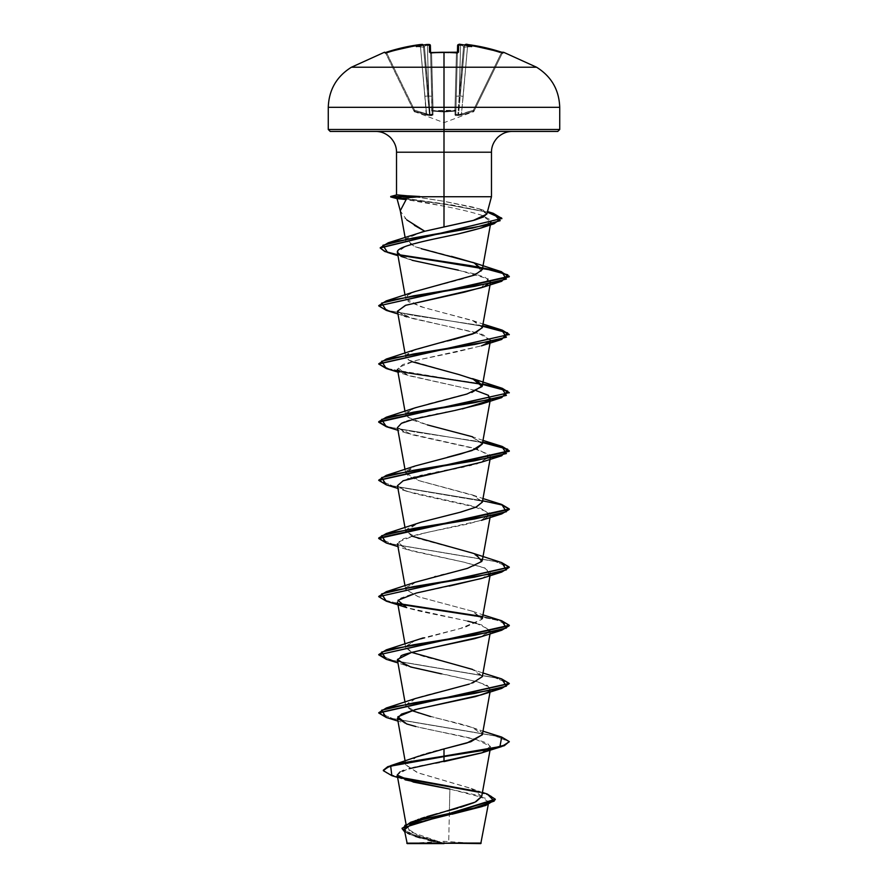 <?xml version="1.0" encoding="UTF-8"?>
<svg xmlns="http://www.w3.org/2000/svg" width="888" height="888" viewBox="0 0 888 888"><rect width="100%" height="100%" fill="white"/><g stroke="black" fill="none" stroke-linecap="round" stroke-linejoin="round"><path stroke-width="0.67" stroke-dasharray="4.44 3.33" d="M457.42 52.603L456.432 53.191L457.409 53.102L455.91 110.234L454.934 110.634L456.432 53.191L454.934 110.634L455.91 110.234L457.42 52.603L455.81 114.175L457.609 45.488L455.81 114.175L455.91 110.234L455.011 110.634L455.91 110.234L457.409 53.102L456.432 53.191A182.728 164.236 180 0 0 444 52.803L444 107.326L328.271 107.326L559.729 107.326L444 107.326L444 52.303A183.705 165.113 0 0 0 431.501 52.692L429.537 52.203L429.337 44.544L427.339 44.467A185.07 184.371 -0 0 0 425.907 44.6A135.265 71.129 146.2 0 0 416.361 46.598L423.787 47.153L424.42 46.476L423.787 47.153L423.354 45.51L423.787 47.153L416.361 46.598A135.265 64.047 -143.3 0 1 422.266 44.6L423.354 45.51L422.255 44.467A0.977 0.977 175 0 1 423.343 45.355A0.977 0.977 175 0 0 423.287 45.088A0.977 0.977 -5 0 1 423.343 45.355L423.043 44.8L423.354 45.51L420.379 45.488L424.819 96.226L427.783 96.048L429.459 114.719L428.327 114.785L426.551 114.175L424.819 96.226L427.783 96.048L423.343 45.355L420.379 45.488L423.343 45.355L427.783 96.048L424.819 96.226L420.379 45.488A183.916 183.86 180 0 0 386.746 53.102L385.703 53.191L413.73 110.634L414.607 110.234L386.746 53.102L385.703 53.191L386.746 53.102L414.607 110.234L426.551 114.175L420.379 45.488A183.916 183.86 -0 0 0 386.746 53.102L414.607 110.234L386.746 53.102A183.916 183.86 -0 0 1 420.379 45.488L426.551 114.175L414.607 110.234L413.73 110.634L414.152 111.511L385.525 52.803A0.977 0.977 0 0 0 385.325 52.536A0.977 0.977 0 0 1 385.525 52.803L385.703 53.191A0.977 0.977 -26 0 0 384.515 52.692L403.174 47.575L422.266 44.6A135.265 64.047 -143.3 0 0 416.361 46.598A135.265 71.129 146.2 0 1 425.907 44.6A185.07 184.371 180 0 1 427.339 44.467L429.337 44.544L429.537 52.203L431.501 52.692A183.705 165.113 180 0 1 444 52.303L444 52.803A182.728 164.236 180 0 0 431.568 53.191L431.501 52.636L431.568 53.191A182.728 164.236 -0 0 1 444 52.803A182.728 164.236 -0 0 1 456.432 53.191L454.934 110.634L444 111.511L432.956 111.133L431.568 53.191L433.067 110.634L444 111.511L454.934 110.634L456.432 53.191A182.728 164.236 0 0 0 431.568 53.191L430.591 53.102L432.19 114.175L430.391 45.488L432.19 114.175L430.391 45.488L431.723 96.226L428.76 96.048L424.42 46.476L425.763 45.51A184.094 183.394 -0 0 1 427.428 45.355L428.76 96.048L427.428 45.355A184.094 183.394 -0 0 0 425.763 45.51L424.42 46.476L430.103 114.719L429.459 114.719L423.343 45.355L427.783 96.048L423.343 45.355L427.783 96.048L423.443 46.476L423.787 47.153L424.42 46.476L428.76 96.048L424.42 46.476L423.787 47.153L423.443 46.476L429.459 114.719L430.103 114.719L428.76 96.048L427.428 45.355L430.391 45.488L427.428 45.355L428.76 96.048L431.723 96.226L431.668 114.785L430.103 114.719L428.76 96.048L431.723 96.226L430.391 45.488L427.428 45.355L427.339 44.467L427.428 45.355A184.094 183.394 180 0 0 425.763 45.51L426.262 44.578L425.763 45.51A184.094 183.394 180 0 1 427.428 45.355L430.391 45.488A0.977 0.966 -1.5 0 0 429.337 44.544A0.977 0.966 178.5 0 1 430.391 45.488L429.359 45.299M474.27 110.634L473.704 111.133L474.27 110.634L473.393 110.234L473.704 111.133L474.27 110.634L502.297 53.191L473.848 111.511L502.297 53.191L501.254 53.102L473.393 110.234L461.449 114.175L467.621 45.488A183.916 183.86 0 0 1 501.254 53.102A183.916 183.86 0 0 0 467.621 45.488L461.449 114.175L473.393 110.234L501.254 53.102L473.393 110.234L474.27 110.634L473.393 110.234L501.254 53.102L502.297 53.191L474.27 110.634A0.977 0.977 161.2 0 1 473.704 111.133L473.304 111.999L473.704 111.133L461.738 115.063L473.704 111.133L473.393 110.234L458.541 114.719L464.657 45.355L460.217 96.048L464.657 45.355L460.217 96.048L464.557 46.476L464.213 47.153L463.58 46.476L459.24 96.048L460.572 45.355A184.094 183.394 0 0 1 462.237 45.51L463.58 46.476L462.237 45.51A184.094 183.394 -0 0 0 460.572 45.355L459.24 96.048L463.58 46.476L457.897 114.719L458.541 114.719L457.897 114.719L459.24 96.048L463.58 46.476L464.213 47.153L464.557 46.476L458.541 114.719L464.657 45.355L467.621 45.488L463.181 96.226L460.217 96.048L463.181 96.226L461.449 114.175L467.621 45.488L464.657 45.355L460.217 96.048L463.181 96.226L460.217 96.048L458.541 114.719L459.673 114.785L461.449 114.175L456.332 114.785L455.81 114.175L457.609 45.488L460.572 45.355L459.24 96.048L456.277 96.226L459.24 96.048L457.897 114.719L459.24 96.048L460.572 45.355L457.609 45.488L456.277 96.226L459.24 96.048L456.277 96.226L455.81 114.175L457.897 114.719L455.81 114.175L455.91 110.234L433.067 110.634L431.568 53.191L433.067 110.634L432.09 110.234L433.067 110.634L432.09 110.234L430.591 53.102L432.09 110.234A0.977 0.921 -1.5 0 0 432.956 111.133L432.989 115.063L431.313 115.673L426.262 115.063L414.296 111.133L414.696 111.999L414.296 111.133L429.581 115.673L432.989 115.063L432.956 111.133L444 111.999L432.956 111.133L444 111.999L444 122.666L444 111.999L455.045 111.133L455.011 115.063L455.766 115.629L461.738 115.063L455.766 115.629L455.011 115.063L455.045 111.133L444 111.999L444 122.666L444 111.999L455.045 111.133A0.977 0.921 1.5 0 0 455.91 110.234A0.977 0.921 -178.5 0 1 455.045 111.133L455.011 115.063A0.977 0.932 1.5 0 0 455.81 114.175A0.977 0.932 -178.5 0 1 455.011 115.063L457.853 115.54L457.897 114.719L457.853 115.54A0.977 0.932 -56.9 0 0 458.541 114.719A0.977 0.932 123.1 0 1 457.853 115.54L461.738 115.063L461.449 114.175L461.738 115.063L473.704 111.133A0.977 0.966 26 0 0 474.27 110.634L474.27 110.634A0.977 0.966 -154 0 1 473.704 111.133L473.704 111.133A0.977 0.966 -154 0 0 474.27 110.634A0.977 0.977 -18.8 0 1 473.704 111.133L473.393 110.234L474.27 110.634M444 67.233L536.585 67.233L444 67.233M444 843.6L444 841.336L444 843.6L478.31 843.6L407.215 843.6L444 843.6L409.69 843.6L444 843.6L444 841.336L444 843.6L478.31 843.6L409.69 843.6L480.785 843.6L444 843.6M448.684 843.023L481.329 843.067L444 843.289L448.684 843.023L449.417 810.422L448.684 843.023M559.729 129.493L444 129.493L559.729 129.493M557.764 131.446L375.757 131.446L512.243 131.446L444 131.446L444 152.214L444 131.446L330.236 131.446L557.764 131.446M396.525 152.214L491.475 152.214L444 152.214L444 196.725L491.475 196.725L444 196.725L444 152.214L396.525 152.214M486.813 214.119L483.461 210.456L474.137 207.348L444 201.299L418.037 197.192M409.013 197.636L397.802 198.701L422.755 202.02L444.089 206.194C459.54 209.202 472.15 212.254 481.929 215.362L490.92 221.889M397.036 198.657L391.442 196.97L396.548 194.927M404.873 218.159L414.407 225.33M402.12 828.404L415.295 835.83L444 843.289L418.215 835.686L406.737 828.06L414.929 820.801M415.739 820.457L417.349 819.824M419.036 819.191L420.779 818.581M424.597 817.337L427.006 816.594M437.296 813.674L440.215 812.886M444.355 811.776L447.197 811.022M457.697 808.135L460.572 807.303M474.07 802.608L476.024 801.686M481.696 796.58L471.905 788.711L418.292 772.96L405.872 765.09L416.428 756.976M418.592 756.188L420.646 755.488M423.898 754.445L426.64 753.623M430.358 752.558L433.499 751.692M437.196 750.704L440.293 749.883M482.351 734.776L481.773 732.722C476.878 726.484 447.563 721.078 430.525 716.516M411.666 710.555L405.65 705.694L411.044 700.31C421.556 695.115 451.459 689.721 469.253 684.104L482.317 676.767L472.527 669.43L482.994 673.026M469.286 684.104L472.649 682.95M482.351 676.612L477.278 671.384L456.687 664.79L424.864 656.843L411.566 652.358L405.65 647.541L413.164 641.225L465.445 627.106L482.04 619.291L482.351 618.459L472.294 611.188L418.059 596.647L405.65 589.377L405.872 587.9M406.193 587.356L415.895 582.04L434.632 576.723M435.941 576.401L440.948 575.18M443.8 574.492L447.519 573.593M451.226 572.682L473.049 566.489L482.351 560.306L472.294 553.035L418.059 538.494L405.65 531.224L417.848 523.221L448.418 515.207M450.549 514.696L454.445 513.73M458.43 512.709L460.028 512.287M482.351 502.142L475.025 495.915L420.379 481.063L405.65 473.06L415.162 465.978M482.351 443.978L470.784 436.186L427.295 424.875L411.932 419.891L405.65 414.907L411.533 409.301L428.971 403.696L471.783 392.463M411.666 361.605L408.669 360.062L405.65 356.743L411.921 350.96L441.036 342.513M443.856 341.836L447.386 340.981M451.715 339.926L453.546 339.471M482.351 327.661L474.581 321.245L420.79 306.715L405.65 298.579L407.525 295.249L415.24 291.475M451.415 256.366L415.007 246.675L405.716 240.792L406.016 239.272L415.007 246.675L421.178 248.673M414.896 234.21L406.404 238.717L421.434 232.168M406.826 219.947L400.366 211.067M443.423 237.041L440.159 237.729M435.176 238.783L431.49 239.571M426.862 240.593L405.527 246.398L397.347 252.192L400.488 255.888L416.317 261.372L473.693 273.659L485.126 277.278L490.542 282.14M397.458 311.211L412.265 318.481L478.088 333.022L490.542 340.293M397.957 313.986L406.593 316.794L482.606 334.465L490.531 340.359L482.351 345.543L455.888 352.114L417.704 360.051L402.819 364.546L397.458 369.375L409.457 375.846L475.247 390.387L486.768 394.35L490.542 398.457M489.61 400L488.866 400.632L489.61 400M462.404 408.902L454.601 410.534M453.857 410.689L446.586 412.143M445.388 412.387L438.139 413.83M436.175 414.23L430.236 415.44M427.949 415.917L422.633 417.071M420.046 417.66L415.562 418.736M412.754 419.469L409.512 420.379M406.693 421.256L404.628 421.989M401.876 423.121L397.458 427.528L412.265 434.798L478.088 449.339L490.542 456.61L477.578 463.37M476.09 463.78L471.417 464.99M469.208 465.523L464.069 466.7M461.227 467.31L456.166 468.376M453.135 468.997L447.696 470.085M444.444 470.729L439.016 471.817M436.019 472.416L430.591 473.526M427.916 474.081L422.366 475.291M420.024 475.824L415.107 477.011M413.32 477.478L408.935 478.71M407.437 479.176L403.307 480.652M397.458 485.692L402.664 489.788L415.318 493.761L480.697 508.302L490.542 514.774L483.438 519.635L467.255 524.142L428.538 532.112L403.64 538.683L397.458 543.856L411.755 550.982L464.513 562.293L484.171 567.698L490.542 572.938L482.251 578.221M449.295 586.08L412.376 594.039L400.999 598.024L397.458 602.009L398.468 603.64C403.774 609.501 442.102 615.351 467.832 621.189L481.44 624.863L490.542 631.091L481.474 636.64M400.799 656.288L397.458 660.161M441.347 673.848L476.579 681.551L487.246 685.403L490.542 689.255L488.911 691.397L489.976 687.434L477.611 681.84L406.593 665.745L397.957 662.936M481.407 752.98L490.442 746.364L476.701 739.737L415.739 726.506C439.394 732.345 479.42 738.194 488.123 744.055L490.542 747.407L482.162 752.735M444 761.615L439.416 762.448M435.553 763.147L431.102 763.98M427.483 764.657L422.81 765.578M419.613 766.244L415.54 767.132M413.087 767.709L409.135 768.708M397.635 777.455L405.083 779.819L397.214 774.569L406.948 769.33L403.651 770.384M402.564 770.784L399.977 771.938M479.442 807.514L488.3 802.907L485.625 798.312L449.894 789.11L449.417 810.422L449.894 789.11L478.432 795.526L488.722 801.953L482.284 806.504M452.07 814.218L417.871 822.044L407.503 825.962L404.362 829.88L415.828 836.529L441.214 843.178L406.76 843.145L443.645 843.267L414.918 835.719L402.109 828.16M434.165 841.491L412.831 835.508L404.739 831.956L440.759 843.034L443.778 843.3L409.523 831.512L407.403 825.618L417.582 819.735M481.729 796.314L470.873 788.311L417.271 772.593L405.827 764.735L416.661 756.887M383.35 770.207L387.368 773.603L398.701 777.011L387.368 773.603L383.35 770.207M487.257 794.027L477.788 791.474L487.29 794.039M391.886 775.69L400 777.788L391.852 775.679M478.965 792.24L491.086 795.959L495.271 799.688L491.086 795.959L478.965 792.24M404.362 829.847L407.359 833.033M409.812 834.276L415.218 836.33M420.257 837.872L427.883 839.926M406.826 195.76L414.441 196.725L444 196.725L414.441 196.725L397.28 194.894L408.602 195.871M444 196.725L444 201.299L479.564 208.935L486.824 214.108M328.271 129.493L444 129.493L328.271 129.493M414.441 196.725L444 201.299M473.937 262.837L481.529 271.062L464.024 278.566L415.462 291.397L407.525 295.249L408.136 301.554L424.764 307.859L472.538 320.479L482.384 327.494M415.462 349.561L406.138 354.812L408.669 360.062L472.527 378.632M415.473 407.714L406.649 412.343L406.748 416.75L427.295 424.875M482.994 440.393L472.538 436.796L482.384 443.834M447.485 457.276L415.473 465.878L406.204 471.04M405.872 471.584L408.236 476.09L418.947 480.619L472.538 494.96L482.384 501.998M415.462 524.031L405.783 529.936L411.666 536.086M472.538 553.113L476.024 554.489M415.451 582.195L405.661 589.466L418.315 596.736L472.538 611.277L482.04 619.291L460.128 628.582L423.31 637.861M415.473 640.348L405.749 646.375L411.666 652.403M415.462 698.512L405.65 705.727L418.059 712.975L472.538 727.594L482.384 734.62M501.698 737.073L393.384 718.825L378.743 712.742L393.373 718.825L501.665 737.062M501.698 678.909L393.373 660.661L378.743 654.578M501.698 620.756L481.807 616.439L501.665 620.745M378.721 596.181L383.838 599.866L398.39 603.562L384.171 599.988L378.743 596.425M501.698 562.592L392.585 544.166L378.721 538.028L392.563 544.166L501.665 562.581M501.698 504.44L393.373 486.191L378.743 480.108L393.362 486.18L501.665 504.428M482.684 442.113L414.541 431.912L388.389 426.806L378.721 421.7L388.389 426.806L414.541 431.912L482.684 442.113M482.684 383.96L415.307 373.87L389.077 368.831L378.743 363.791L389.077 368.831L415.307 373.87L482.684 383.96M378.721 305.872L388.389 310.489L414.541 315.595L482.684 325.796L415.307 315.717L389.077 310.667L378.743 305.627M398.745 254.678L385.303 251.204L380.231 247.741L385.303 251.204L398.745 254.678M493.295 213.32L451.692 204.906L391.442 196.481L451.659 204.895L493.251 213.309M509.279 741.58L495.426 735.919L386.336 717.504M386.302 659.329L494.616 677.577L509.257 683.66L494.627 677.577L386.336 659.34M386.302 601.176L495.415 619.602L509.279 625.74L502.097 621.367L482.129 616.982M399.134 604.195L386.336 601.176M386.302 543.012L494.627 561.26L509.257 567.343L494.638 561.26L386.336 543.023M386.302 484.848L482.606 500.743L386.336 484.859M386.302 426.695L482.606 442.59L386.336 426.706M386.302 368.531L482.14 384.349M399.134 371.55L386.336 368.542M386.302 310.378L482.606 326.262L386.336 310.389M387.59 252.458L397.802 254.967M487.334 212.177L446.875 204.573L391.442 196.97L446.875 204.573L487.334 212.177M378.721 654.345L392.563 660.483L501.665 678.909M415.739 726.506L397.957 721.1M481.407 694.827L488.866 691.43M481.407 636.663L490.476 630.169L476.334 623.321M467.832 621.189L406.593 607.592M481.407 578.51L488.866 575.113M489.61 574.481L485.447 568.22L463.025 561.96L406.593 549.428L397.935 542.157L416.25 534.887L481.407 520.346L490.065 513.075L471.75 505.805L406.593 491.264L397.547 486.025L403.03 480.774M481.407 462.193L490.076 454.922L471.75 447.652L406.593 433.111L397.469 427.605M476.334 390.687L406.593 374.947L397.935 367.676L416.25 360.406L481.407 345.865M488.866 342.479L489.61 341.847M404.395 316.006L397.469 311.288M481.407 287.712L488.356 278.932L458.297 270.152M412.099 260.284L397.935 255.7M408.314 259.13L402.275 256.821M486.691 225.73L490.109 219.669L481.929 215.362C472.427 212.31 459.818 209.257 444.089 206.194L406.138 199.556M386.302 717.493L494.616 735.741L509.257 741.824M391.442 196.481L397.28 194.894M407.503 195.804L399.5 195.26M391.442 196.97L397.802 198.701M399.955 198.302L407.892 197.713M444 843.101L406.848 843.134L441.214 843.178M501.565 52.203A184.893 184.837 0 0 0 467.743 44.544L465.734 44.6A135.265 64.047 143.3 0 1 471.639 46.598L464.213 47.153L464.557 46.476L464.213 47.153L461.538 44.8L464.213 47.153L471.639 46.598A135.265 71.129 -146.2 0 0 462.093 44.6L461.538 44.8L462.093 44.6A185.07 184.371 -0 0 0 460.661 44.467L460.572 45.355A184.094 183.394 180 0 1 462.237 45.51L461.738 44.578L462.237 45.51A184.094 183.394 180 0 0 460.572 45.355L460.661 44.456L458.663 44.544L458.463 52.203L456.499 52.692A183.705 165.113 0 0 0 444 52.303L444 52.259A183.705 165.113 180 0 1 456.499 52.692L458.463 52.203L458.663 44.544L460.661 44.467A185.07 184.371 180 0 1 462.093 44.6A135.265 71.129 -146.2 0 1 471.639 46.598A135.265 64.047 143.3 0 0 465.734 44.6L484.826 47.575L503.485 52.692A0.977 0.977 26 0 0 502.297 53.191L501.254 53.102A183.916 183.86 180 0 0 467.621 45.488L464.657 45.355A0.977 0.977 5 0 1 464.713 45.088A0.977 0.977 -175 0 0 464.657 45.355L464.957 44.8L464.646 45.51L467.621 45.488L467.743 44.544L467.621 45.488A183.916 183.86 180 0 1 501.254 53.102L501.565 52.192L501.254 53.102L502.297 53.191A0.977 0.977 26 0 1 503.119 52.636A0.977 0.977 -154 0 0 502.297 53.191L502.297 53.191A0.977 0.977 -154 0 1 503.485 52.692L501.565 52.203L501.254 53.102L501.565 52.192L503.174 52.647L502.297 53.191L503.174 52.647M502.897 52.592L503.485 52.692L502.897 52.592M430.391 52.559A0.977 0.932 -1.5 0 1 430.591 53.102L431.568 53.191L430.591 53.102A0.977 0.932 178.5 0 0 430.469 52.658M426.551 114.175L429.459 114.719L427.783 96.048L424.819 96.226L426.262 115.063L432.989 115.063L432.956 111.133A0.977 0.921 178.5 0 1 432.09 110.234L431.723 96.226L428.76 96.048L430.103 114.719L432.19 114.175A0.977 0.932 -1.5 0 0 432.989 115.063A0.977 0.932 178.5 0 1 432.19 114.175L430.103 114.719L430.147 115.54L429.459 114.719L430.147 115.54A0.977 0.932 -123.1 0 1 429.459 114.719L414.607 110.234L414.296 111.133L426.262 115.063L426.551 114.175L426.262 115.063L414.296 111.133L414.607 110.234L413.73 110.634L414.296 111.133A0.977 0.966 154 0 1 413.73 110.634L413.73 110.634A0.977 0.966 154 0 0 414.296 111.133L413.73 110.634L414.607 110.234L414.296 111.133L414.607 110.234L429.459 114.719A0.977 0.932 -123.1 0 0 430.147 115.54L426.262 115.063L426.551 114.175M473.704 111.133L461.738 115.063L461.449 114.175L473.393 110.234L473.704 111.133M430.103 114.719L430.147 115.54L429.459 114.719L432.19 114.175A0.977 0.932 178.5 0 0 432.989 115.063L430.147 115.54L430.103 114.719M458.541 114.719L461.449 114.175L461.738 115.063L457.853 115.54A0.977 0.932 123.1 0 0 458.541 114.719A0.977 0.932 -56.9 0 1 457.853 115.54L458.541 114.719M432.19 114.175L432.09 110.234A0.977 0.921 178.5 0 0 432.956 111.133L432.989 115.063A0.977 0.932 -1.5 0 1 432.19 114.175M455.011 115.063A0.977 0.932 -178.5 0 0 455.81 114.175L457.897 114.719L457.853 115.54L455.011 115.063L455.045 111.133A0.977 0.921 -178.5 0 0 455.91 110.234L455.81 114.175A0.977 0.932 1.5 0 1 455.011 115.063M432.956 111.133A0.977 0.921 -1.5 0 1 432.09 110.234L432.956 111.133L454.934 110.634L444 111.999L432.956 111.133M460.572 45.355L457.609 45.488L460.572 45.355L460.661 44.456L460.572 45.355M501.565 52.192L467.743 44.544L467.621 45.488L467.71 44.533M456.499 52.692L457.409 53.102L457.609 45.488A0.977 0.966 -178.5 0 1 458.663 44.544A0.977 0.966 1.5 0 0 457.609 45.488L457.62 45.355M465.745 44.467A0.977 0.977 5 0 0 464.657 45.355A0.977 0.977 -175 0 1 465.745 44.467M465.734 44.6L464.646 45.51L465.734 44.6M458.463 52.203A0.977 0.932 1.5 0 0 457.409 53.102A0.977 0.932 -178.5 0 1 458.463 52.203M430.58 52.603L430.591 53.102A0.977 0.932 -1.5 0 0 429.537 52.203A0.977 0.932 178.5 0 1 430.591 53.102L431.568 53.191A182.728 164.236 180 0 1 456.432 53.191L456.565 52.647M420.379 45.488L420.257 44.544A184.893 184.837 -0 0 0 386.435 52.203L386.746 53.102L386.435 52.203L384.515 52.692A0.977 0.977 154 0 1 385.703 53.191A0.977 0.977 154 0 0 384.881 52.636A0.977 0.977 -26 0 1 385.703 53.191L386.746 53.102L386.435 52.192L386.746 53.102A183.916 183.86 180 0 1 420.379 45.488L423.343 45.355A0.977 0.977 -5 0 0 422.255 44.467L420.257 44.544L420.379 45.488M430.591 53.102L430.303 52.536L431.501 52.692M428.826 44.4L427.339 44.456L427.428 45.355L427.383 44.456M424.42 46.476L426.462 44.8L424.42 46.476M464.557 46.476L464.646 45.51L464.557 46.476M414.152 111.511L444 122.666L473.848 111.511M478.31 843.6L444.011 841.336L413.486 843.123M406.737 828.06L406.038 824.175M490.043 750.182L490.542 747.407M405.872 765.09L405.128 760.972M490.043 692.018L490.542 689.255M405.65 705.694L405.006 702.108M490.043 633.854L490.542 631.091M405.65 647.541L405.006 643.944M490.043 575.702L490.542 572.938M405.65 589.377L405.006 585.791M490.043 517.538L490.542 514.774M405.65 531.224L405.006 527.627M490.198 458.53L490.542 456.61M405.65 473.06L405.006 469.475M405.65 414.907L405.006 411.311M405.65 356.743L405.006 353.158M405.65 298.579L405.006 294.994M405.716 240.792L405.128 237.507M488.722 801.953L488.245 804.628M471.14 788.411L482.439 792.429M414.197 835.974L412.831 835.508M479.553 208.935L487.512 211.511M472.538 320.479L482.994 324.076M472.538 494.96L482.994 498.557M472.538 611.277L482.994 614.873M472.538 727.594L482.994 731.19M406.593 549.428L397.957 546.62M406.593 491.264L397.957 488.467M406.593 433.111L397.957 430.303M406.593 374.947L397.957 372.139M409.69 843.6L413.453 843.134M464.713 45.088L466.289 44.411M503.674 52.303L502.475 52.803M457.409 53.102L457.697 52.536L457.409 53.102M461.938 44.578L460.661 44.456M459.163 44.4L457.653 45.199M456.499 52.636L457.697 52.536M444 52.259L431.901 52.614M385.703 53.191L385.325 52.536M426.062 44.578L427.339 44.456M386.435 52.192L420.257 44.544M420.335 44.533L421.878 44.4"/><path stroke-width="1.33" d="M384.326 52.303A0.977 0.977 0 0 1 385.325 52.536A0.977 0.977 0 0 0 384.326 52.303L351.415 67.233L444 67.233L444 107.326L559.729 107.326L444 107.326L444 129.493L559.729 129.493L444 129.493L444 131.446L557.764 131.446L444 131.446L444 152.214L396.525 152.214C396.548 146.809 394.527 141.913 390.443 137.529C386.058 133.444 381.163 131.424 375.757 131.446M431.501 52.692A183.705 165.113 -0 0 1 444 52.303L444 52.259A183.705 165.113 180 0 0 431.501 52.692L429.537 52.203L429.337 44.544L427.339 44.467A185.07 184.371 180 0 0 425.907 44.6A135.265 71.129 146.2 0 0 416.361 46.598A135.265 64.047 -143.3 0 1 422.266 44.6L403.174 47.575L386.435 52.203A184.893 184.837 -0 0 1 420.257 44.544L422.255 44.467L423.354 45.51L422.266 44.6A135.265 64.047 -143.3 0 0 416.361 46.598A135.265 71.129 146.2 0 1 425.907 44.6A185.07 184.371 -0 0 1 427.339 44.467L429.337 44.544L429.537 52.203L431.501 52.636L430.303 52.536L430.591 53.102L430.303 52.536L444 52.259L444 67.233L444 52.303A183.705 165.113 -0 0 1 456.499 52.692A183.705 165.113 180 0 0 444 52.303L458.463 52.203L456.488 52.692M464.657 45.355C465.401 44.245 466.422 43.978 467.743 44.544L501.565 52.203L484.826 47.575L467.743 44.544A184.893 184.837 0 0 1 501.565 52.203L503.674 52.303L536.585 67.233L444 67.233L536.585 67.233C551.404 76.49 559.118 89.855 559.729 107.326L559.729 129.493L557.764 131.446M488.245 804.628L480.785 843.6L444 843.101L480.785 843.6M448.684 843.023L481.152 843.067L448.684 843.023M414.407 225.33L424.797 231.246L444 226.951L444 196.725L491.475 196.725L444 196.725L444 226.951L474.492 220.146L483.749 216.85L486.868 213.631M486.813 214.119L491.475 196.725L491.475 152.214L444 152.214L444 196.725L419.613 196.725L409.013 197.636M414.929 820.801L415.739 820.457M417.349 819.824L419.036 819.191M420.779 818.581L424.597 817.337M427.006 816.594L437.296 813.674M440.215 812.886L444.355 811.776M447.197 811.022L457.697 808.135M460.572 807.303L474.07 802.608M476.024 801.686L481.696 796.58L490.043 750.182M416.428 756.976L418.592 756.188M420.646 755.488L423.898 754.445M426.64 753.623L430.358 752.558M433.499 751.692L437.196 750.704M440.293 749.883L467.077 742.934L482.351 734.776L490.043 692.018M430.525 716.516L411.666 710.555M501.665 678.909L509.279 683.416L378.743 712.742L386.302 707.991L415.462 698.512L469.286 684.104M472.649 682.95L482.351 676.612L490.043 633.854M434.632 576.723L435.941 576.401M440.948 575.18L443.8 574.492M447.519 573.593L451.226 572.682M448.418 515.207L450.549 514.696M454.445 513.73L458.43 512.709M460.028 512.287L475.868 507.215L482.351 502.142L490.198 458.53M415.162 465.978L460.728 453.946L476.656 448.706L482.351 443.978L490.198 400.366M471.783 392.463L482.351 385.814L477.011 380.453L459.151 374.625L411.666 361.605M441.036 342.513L443.856 341.836M447.386 340.981L451.715 339.926M453.546 339.471L472.938 333.899L482.351 327.661L490.542 282.14L483.993 286.78L464.224 292.185L405.772 305.25L397.458 311.211L405.006 353.158M415.24 291.475L474.858 274.991L482.351 269.497L473.937 262.837L451.415 256.366M406.016 239.272L406.415 238.717L406.016 239.272M421.434 232.168L424.797 231.246L406.826 219.947M400.299 210.711L406.138 199.556L397.802 198.701M490.487 224.309L490.92 221.889L488.755 224.542C489.643 225.652 479.709 228.727 458.963 233.744L443.423 237.041M440.159 237.729L435.176 238.783M431.49 239.571L426.862 240.593M402.275 256.821L397.347 252.192L405.006 294.994M490.287 341.714L490.542 340.293L489.61 341.847M490.287 399.866L490.542 398.457L489.61 400L488.489 395.349L476.334 390.687M454.601 410.534L481.407 404.029L488.866 400.632L462.404 408.902M397.469 427.605L401.409 423.343L414.208 419.081L453.857 410.689M446.586 412.143L445.388 412.387M438.139 413.83L436.175 414.23M430.236 415.44L427.949 415.917M422.633 417.071L420.046 417.66M415.562 418.736L412.754 419.469M409.512 420.379L406.693 421.256M404.628 421.989L401.876 423.121M477.578 463.37L476.09 463.78M471.417 464.99L469.208 465.523M464.069 466.7L461.227 467.31M456.166 468.376L453.135 468.997M447.696 470.085L444.444 470.729M439.016 471.817L436.019 472.416M430.591 473.526L427.916 474.081M422.366 475.291L420.024 475.824M415.107 477.011L413.32 477.478M408.935 478.71L407.437 479.176M403.307 480.652L397.458 485.692L405.006 527.627M482.251 578.221L449.295 586.08M481.474 636.64L474.281 638.75C429.803 648.329 400.477 654.167 400.799 656.288M405.006 702.108L397.458 660.161L410.722 666.999L441.347 673.848M488.866 691.43L488.911 691.397C490.254 691.552 485.747 693.284 475.38 696.614L417.937 708.957L401.531 714.085L397.458 718.325L407.026 724.053L415.739 726.506M482.162 752.735L409.135 768.708M439.416 762.448L435.553 763.147M431.102 763.98L427.483 764.657M422.81 765.578L419.613 766.244M415.54 767.132L413.087 767.709M403.651 770.384L402.564 770.784M399.977 771.938L397.214 775.135L413.586 782.117L449.894 789.11L405.083 779.819M482.284 806.504L452.07 814.218M407.215 843.6L444 843.6L407.215 843.6L404.362 829.88M441.214 843.178L406.771 843.145L444 843.101M482.439 792.429L487.29 794.039L494.205 801.098L473.781 808.158L410.633 822.266L475.047 802.164L481.729 796.314M390.742 765.634L416.661 756.887L444 748.917L444 756.121L390.742 765.634L383.35 770.207L387.756 766.677L400.566 763.158L444 756.121L400.566 763.647L387.756 767.165L383.35 770.684L391.886 775.69M398.701 777.011L477.788 791.474L398.701 777.011M410.633 822.266L402.12 828.404M402.109 828.648L404.739 831.956L404.828 825.341L425.274 818.714L485.725 805.483L495.271 799.677L402.109 828.16L495.271 799.2L487.257 794.027M400 777.788L478.965 792.24L400 777.788M485.725 805.483L411.188 824.264L404.362 829.847M407.359 833.033L409.812 834.276M415.218 836.33L420.257 837.872M427.883 839.926L434.165 841.491M397.635 777.455L391.852 775.679L390.665 766.144L444 756.598L444 761.615L481.407 752.98L501.698 746.564L444 756.598L490.165 749.339L504.317 745.698L509.279 741.58L504.317 745.21L490.165 748.85L444 756.121L499.922 746.597L501.698 737.073L482.994 731.19M408.602 195.871L419.613 196.725L444 196.725L444 152.214L396.525 152.214L396.525 194.938L390.72 196.481L419.613 196.481L407.503 195.804M512.243 131.446C506.837 131.424 501.942 133.444 497.558 137.529C493.473 141.913 491.453 146.809 491.475 152.214L444 152.214L444 129.493L328.271 129.493L444 129.493L444 107.326L328.271 107.326L444 107.326L444 67.233L351.415 67.233C336.596 76.49 328.882 89.855 328.271 107.326L328.271 129.493L330.236 131.446L444 131.446L330.236 131.446M397.28 194.894L406.826 195.76M486.824 214.108L473.093 220.524L424.797 231.246L388.211 242.79L472.705 228.061L500.166 220.69L493.295 213.32L487.512 211.511M421.178 248.673L473.937 262.837M482.384 327.494L475.224 333.011L415.462 349.561L386.302 359.041L474.536 344.5L506.393 337.229L501.698 329.959L482.684 325.796L502.253 330.136L509.279 334.465L378.743 363.791L386.302 359.041M501.698 388.123L472.527 378.632L482.106 386.535L466.977 394.017L415.473 407.714L386.302 417.194L474.536 402.664L506.393 395.393L501.698 388.123L482.684 383.96L502.253 388.289L509.279 392.629L378.721 421.7L386.302 417.194M427.295 424.875L472.538 436.796M482.384 443.834L472.005 450.549L447.485 457.276M482.384 501.998L476.323 507.015L460.972 512.043L421.467 522.089L386.302 533.522L474.536 518.981L506.393 511.71L501.698 504.44L482.994 498.557M411.666 536.086L472.538 553.113L501.698 562.592L506.393 569.863L474.536 577.133L386.302 591.674L378.743 596.425M476.024 554.489L481.873 561.416L467.488 568.342L415.451 582.195L386.302 591.674M423.31 637.861L386.302 649.838L474.536 635.297L506.393 628.027L501.698 620.756L482.994 614.873M411.666 652.403L472.527 669.43M482.384 734.62L470.84 741.746L444 748.917L444 761.615M386.302 707.991L474.536 693.45L506.393 686.18L501.698 678.909L482.994 673.026M378.743 654.578L386.302 649.838M481.807 616.439L398.39 603.562L481.807 616.439M501.665 504.428L509.279 508.946L378.721 538.017L386.302 533.522M378.743 480.108L386.302 475.358L474.536 460.817L506.393 453.546L501.698 446.276L482.684 442.113L502.253 446.453L509.279 450.782L378.743 480.108M378.743 305.627L386.302 300.877L474.536 286.336L506.393 279.065L501.698 271.806L398.745 254.678L469.563 265.49L498.446 270.896L509.279 276.301L378.721 305.872L509.279 276.79L502.231 272.45L482.606 268.109M493.251 213.309L501.864 218.448L380.231 247.741L388.211 242.79M386.336 717.504L378.721 712.986L509.257 683.66L501.698 688.411L413.464 702.952L381.607 710.222L386.302 717.493L397.957 721.1M386.336 659.34L378.721 654.822L509.279 625.74L501.698 630.247L413.464 644.788L381.607 652.058L386.302 659.329L397.957 662.936M482.129 616.982L399.134 604.195M386.336 601.176L378.721 596.669L509.257 567.343L501.698 572.094L413.464 586.635L381.607 593.905L386.302 601.176L406.593 607.592L397.935 600.321L416.25 593.051L481.407 578.51L501.698 572.094M386.336 543.023L378.721 538.505L509.279 509.423L501.698 513.93L413.464 528.471L381.607 535.741L386.302 543.012L397.957 546.62M509.257 509.19L501.842 504.961L482.606 500.743L501.842 504.961L509.257 509.19M386.336 484.859L378.721 480.353L509.279 451.271L502.231 446.93L482.606 442.59L507.625 449.184L501.698 455.777L413.464 470.318L381.607 477.578L386.302 484.848L397.957 488.467M386.336 426.706L378.721 422.189L509.279 392.629M509.257 392.862L501.842 388.644L482.606 384.426L507.625 391.02L501.698 397.613L413.464 412.154L381.607 419.425L386.302 426.695L397.957 430.303M482.14 384.349L399.134 371.55M386.336 368.542L378.721 364.025L509.279 334.465M509.257 334.709L501.842 330.491L482.606 326.262L507.625 332.856L501.698 339.449L413.464 353.99L381.607 361.261L386.302 368.531L397.957 372.139M386.336 310.389L378.721 305.872M482.129 268.021L399.589 255.322L483.749 268.309L507.781 274.803L501.698 281.296L413.464 295.837L381.607 303.108L386.302 310.378L397.957 313.986M397.802 254.967L384.737 251.482L380.208 247.985L501.864 218.448M501.842 218.692L487.334 212.177L501.554 217.971L494.061 223.765L412.576 238.106L382.894 245.288L387.59 252.458L397.935 255.7M501.665 562.581L509.279 567.099L378.721 596.669M501.665 620.745L509.279 625.263L378.721 654.822M501.665 737.062L509.279 741.58M406.593 723.909L397.802 716.827L415.251 709.612L481.407 694.827L501.698 688.411M406.593 665.745L397.469 659.418L411.433 652.469L481.407 636.663L501.698 630.247M476.334 623.321L467.832 621.189M488.866 575.113L489.61 574.481M403.03 480.774L481.407 462.193L501.698 455.777M501.698 339.449L481.407 345.865L488.866 342.479M406.593 316.794L404.395 316.006M397.469 311.288L405.361 305.394L481.407 287.712L501.698 281.296M458.297 270.152L412.099 260.284M397.347 252.192C396.437 246.043 430.247 239.893 458.963 233.744L481.03 228.016L486.691 225.73M509.257 741.824L501.698 746.564M407.892 197.713L419.613 196.481L390.72 196.481L419.98 196.97L390.72 196.97L397.069 198.668M502.475 52.803L503.485 52.692A0.977 0.977 -154 0 0 503.119 52.636A0.977 0.977 26 0 1 503.485 52.692L501.565 52.203M465.745 44.467L465.734 44.6A135.265 64.047 143.3 0 1 471.639 46.598A135.265 71.129 -146.2 0 0 462.093 44.6A185.07 184.371 180 0 0 460.661 44.467L458.663 44.544L458.463 52.203L458.663 44.544L460.661 44.467A185.07 184.371 0 0 1 462.093 44.6L462.093 44.6A135.265 71.129 -146.2 0 1 471.639 46.598A135.265 64.047 143.3 0 0 465.734 44.6L465.745 44.467A0.977 0.977 -175 0 0 464.713 45.088A0.977 0.977 5 0 1 465.745 44.467M426.062 44.578L430.391 45.488L430.58 52.603L430.391 45.488A0.977 0.966 178.5 0 0 429.337 44.544A0.977 0.966 -1.5 0 1 430.391 45.488L430.58 52.603M457.42 52.603L457.609 45.488A0.977 0.966 1.5 0 1 458.663 44.544A0.977 0.966 -178.5 0 0 457.609 45.488C458.486 44.278 459.496 43.934 460.661 44.456L460.617 44.456M464.646 45.51L465.734 44.6L464.646 45.51M457.609 52.559A0.977 0.932 1.5 0 1 458.463 52.203A0.977 0.932 -178.5 0 0 457.531 52.658M430.469 52.658A0.977 0.932 178.5 0 0 429.537 52.203A0.977 0.932 -1.5 0 1 430.391 52.559M423.287 45.088A0.977 0.977 175 0 0 422.255 44.467A0.977 0.977 -5 0 1 423.287 45.088L421.878 44.4M397.036 198.657L400.466 211.433M406.038 824.175L397.214 775.135M405.128 760.972L397.458 718.325M405.006 643.944L397.458 602.009M482.351 618.459L490.043 575.702M405.006 585.791L397.458 543.856M482.351 560.306L490.043 517.538M405.006 469.475L397.458 427.528M405.006 411.311L397.458 369.375M482.351 385.814L490.198 342.213M482.351 269.497L490.398 224.819M405.128 237.507L400.366 211.067M472.538 262.315L501.698 271.806M415.462 291.397L386.302 300.877M482.994 324.076L501.698 329.959M482.994 440.393L501.698 446.276M415.473 465.878L386.302 475.358M481.407 520.346L501.698 513.93M481.407 404.029L501.698 397.613M481.03 228.016L494.061 223.765M502.297 53.191L503.174 52.647L501.709 52.237M461.938 44.578L459.163 44.4M457.409 53.102L457.697 52.536L444 52.259M467.71 44.533L466.289 44.411M386.435 52.192L420.257 44.544L423.343 45.355M384.826 52.647L385.703 53.191L384.826 52.647M430.391 45.488L428.826 44.4"/></g></svg>
